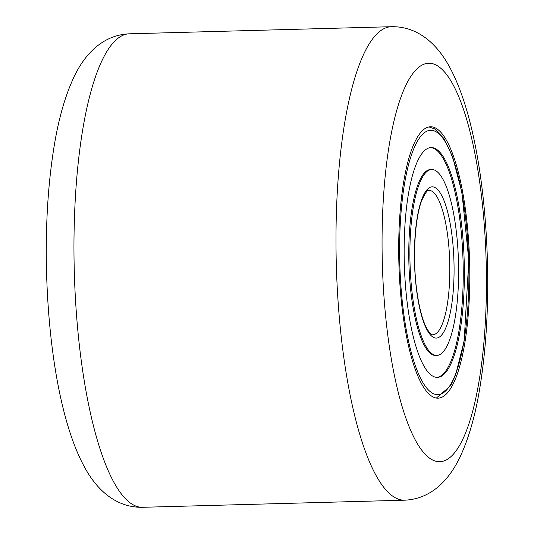 <?xml version="1.0" encoding="UTF-8"?>
<svg xmlns="http://www.w3.org/2000/svg" width="534" height="534" viewBox="0 0 534 534"><rect width="100%" height="100%" fill="white"/><g stroke="black" fill="none" stroke-linecap="round" stroke-linejoin="round"><path stroke-width="0.8" d="M469.7 265.618A135.749 35.371 -91.6 0 1 437.927 398.164A135.749 35.371 -91.6 0 1 398.798 259.317A135.749 35.371 -91.6 0 1 430.571 126.772A135.749 35.371 -91.6 0 1 469.7 265.618M431.732 169.498L430.611 169.532A93.003 24.23 88.4 0 0 418.062 184.27A93.003 24.23 88.4 0 0 410.566 288.987A93.003 24.23 88.4 0 0 435.651 355.464L436.765 355.437A93.003 24.23 88.4 0 0 449.321 340.699A93.003 24.23 88.4 0 0 456.817 235.975A93.003 24.23 88.4 0 0 431.732 169.498A93.003 24.23 88.4 0 0 419.177 184.237A93.003 24.23 88.4 0 0 411.681 288.961A93.003 24.23 88.4 0 0 436.765 355.437M436.805 377.371A114.95 29.951 88.4 0 0 451.764 359.188A114.95 29.951 88.4 0 0 461.129 230.781A114.95 29.951 88.4 0 0 430.578 147.591M415.619 165.774A114.95 29.951 88.4 0 0 406.354 295.215A114.95 29.951 88.4 0 0 437.359 377.378A114.95 29.951 88.4 0 0 452.879 359.162A114.95 29.951 88.4 0 0 462.144 229.72A114.95 29.951 88.4 0 0 431.132 147.558A114.95 29.951 88.4 0 0 415.619 165.774M486.294 267.093A199.289 51.925 88.4 0 0 430.424 63.299A199.289 51.925 88.4 0 0 382.204 257.842A199.289 51.925 88.4 0 0 438.074 461.636A199.289 51.925 88.4 0 0 486.294 267.093M336.16 257.955A236.836 61.71 -91.6 0 1 391.596 26.7L129.575 33.802A236.836 61.71 88.4 0 0 74.139 265.051A236.836 61.71 88.4 0 0 142.404 507.3L404.425 500.198A236.836 61.71 -91.6 0 1 336.16 257.955M455.689 373.74A132.285 34.47 88.4 0 0 461.456 191.012A132.285 34.47 88.4 0 0 412.809 151.202A132.285 34.47 88.4 0 0 407.041 333.924A132.285 34.47 88.4 0 0 455.689 373.74M432.86 334.738A72.203 18.817 88.4 0 0 442.606 323.297A72.203 18.817 88.4 0 0 448.426 241.989A72.203 18.817 88.4 0 0 428.949 190.378C428.542 191.753 428.528 186.226 421.88 200.143C414.885 217.572 412.402 257.635 416.64 289.448C419.15 308.252 422.768 321.675 427.5 329.718C430.09 333.476 431.879 335.145 432.86 334.738M446.511 326.12A75.674 19.718 88.4 0 0 449.815 221.59A75.674 19.718 88.4 0 0 421.98 198.815A75.674 19.718 88.4 0 0 418.683 303.345A75.674 19.718 88.4 0 0 446.511 326.12M404.425 500.198C432.073 499.11 449.855 478.564 459.961 457.131C468.752 438.447 475.38 415.379 479.832 387.911C485.8 351.479 488.39 311.295 487.595 267.354C485.827 186.259 472.844 109.35 449.448 66.823C438.187 45.897 419.31 26.293 391.596 26.7M142.404 507.3C114.69 507.707 95.813 488.103 84.552 467.177C61.156 424.65 48.173 347.741 46.405 266.646C45.61 222.705 48.2 182.521 54.168 146.089C58.62 118.621 65.248 95.553 74.039 76.869C84.145 55.436 101.927 34.89 129.575 33.802M429.029 126.945L434.609 128.874L443.928 138.513L452.632 156.829L461.963 192.821L468.792 260.378L464.179 340.832L455.582 375.062L450.629 385.715L436.371 398.077"/></g></svg>
